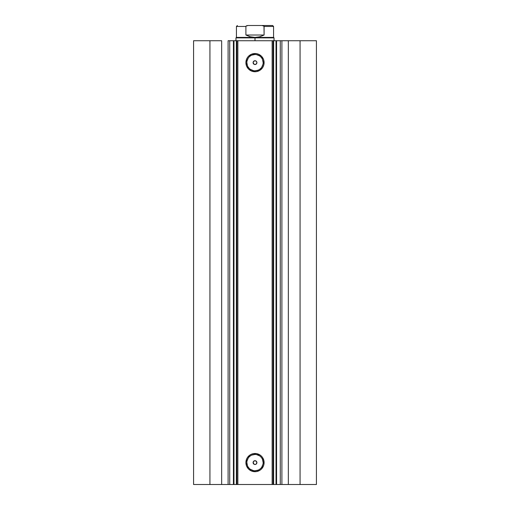 <?xml version="1.0" encoding="UTF-8"?>
<svg xmlns="http://www.w3.org/2000/svg" width="510" height="510" viewBox="0 0 510 510"><rect width="100%" height="100%" fill="white"/><g stroke="black" fill="none" stroke-linecap="round" stroke-linejoin="round"><path stroke-width="0.76" d="M229.576 484.5L233.421 484.5L233.421 40.736L316.423 40.736L300.065 40.736L300.065 484.5L316.423 484.5L316.423 40.736L316.423 484.5L288.341 484.5L300.065 484.5L300.065 40.736L281.896 40.736L281.896 484.5L288.341 484.5L288.341 40.736L288.341 484.5L280.264 484.5L281.896 484.5L281.896 40.736L280.264 40.736L280.264 484.5L280.264 40.736M229.576 40.736L233.975 40.736L233.975 484.5L236.359 484.5L236.359 40.736L233.975 40.736L233.975 484.5L229.736 484.5L229.736 40.736L233.421 40.736L233.421 484.5L280.423 484.5M255 54.493L255 53.537A9.097 9.097 0 0 1 264.097 62.641A9.097 9.097 0 0 1 255 71.738L251.519 71.049L248.568 69.073L246.591 66.121L245.903 62.641L246.591 59.154L247.433 57.585L248.568 56.202L251.519 54.232L255 53.537L256.772 53.716L258.481 54.232L261.432 56.202L263.409 59.154L263.925 60.862L263.925 64.413L263.409 66.121L262.567 67.696L260.055 70.208L256.772 71.566L255 71.738L255 70.788A8.147 8.147 0 0 0 263.147 62.641A8.147 8.147 0 0 0 255 54.493A8.147 8.147 0 0 0 246.853 62.641A8.147 8.147 0 0 0 255 70.788L255 71.738A9.097 9.097 0 0 1 245.903 62.641A9.097 9.097 0 0 1 255 53.537L255 54.493A8.147 8.147 0 0 1 263.147 62.641A8.147 8.147 0 0 1 255 70.788A8.147 8.147 0 0 1 246.853 62.641A8.147 8.147 0 0 1 255 54.493L251.883 55.112M255 454.448L255 453.498A9.097 9.097 0 0 1 264.097 462.595A9.097 9.097 0 0 1 255 471.699L251.519 471.004L248.568 469.034L246.591 466.083L245.903 462.595L246.591 459.115L247.433 457.54L249.945 455.028L251.519 454.193L253.228 453.67L256.772 453.67L260.055 455.028L261.432 456.163L262.567 457.54L263.925 460.823L263.925 464.374L263.409 466.083L261.432 469.034L260.055 470.163L256.772 471.52L255 471.699L255 470.743A8.147 8.147 0 0 0 263.147 462.595A8.147 8.147 0 0 0 255 454.448A8.147 8.147 0 0 0 246.853 462.595A8.147 8.147 0 0 0 255 470.743L255 471.699A9.097 9.097 0 0 1 245.903 462.595A9.097 9.097 0 0 1 255 453.498L255 454.448A8.147 8.147 0 0 1 263.147 462.595A8.147 8.147 0 0 1 255 470.743A8.147 8.147 0 0 1 246.853 462.595A8.147 8.147 0 0 1 255 454.448L251.883 455.073M253.655 461.25L255.37 460.728L256.76 461.869L256.581 463.654L255.37 464.463L254.267 464.355L255 464.502A1.906 1.906 0 0 1 253.094 462.595A1.906 1.906 0 0 1 255 460.696L253.655 461.25L253.094 462.595L254.267 464.355L253.24 463.329L253.419 461.537M254.267 64.4L255 64.54A1.906 1.906 0 0 1 253.094 62.641A1.906 1.906 0 0 1 255 60.735L253.655 61.289L253.094 62.634L254.267 64.4L253.132 63.011L253.419 61.582L255 60.735L256.345 61.289L256.868 62.265L256.76 63.367L255.727 64.4L254.267 64.4L255 64.54A1.906 1.906 0 0 0 256.906 62.641A1.906 1.906 0 0 0 255 60.735L254.273 60.881M229.736 484.5L228.104 484.5L228.104 40.736L228.104 484.5L221.659 484.5L221.659 40.736L209.935 40.736L209.935 484.5L209.935 40.736L221.659 40.736L221.659 484.5L193.577 484.5L193.577 40.736L209.935 40.736L193.577 40.736L193.577 484.5L229.736 484.5L229.736 40.736L228.104 40.736L229.736 40.736M276.49 40.736L280.423 40.736M253.094 62.641L253.24 61.908M256.058 64.222L256.76 63.367L256.76 61.914L256.76 63.367L255.37 64.509M253.132 462.965L253.24 461.869M255 464.502L255.727 464.355L255 464.502A1.906 1.906 0 0 0 256.906 462.595A1.906 1.906 0 0 0 255 460.696L254.273 460.836M273.092 40.736L273.092 484.5L272.142 484.5L272.142 40.736L237.858 40.736L237.858 484.5L272.142 484.5L272.142 40.736L273.092 40.736L273.092 484.5L273.64 484.5L273.64 40.736L276.025 40.736L276.025 484.5L273.64 484.5L273.64 40.736L273.092 40.736M236.908 484.5L236.908 40.736L237.858 40.736L237.858 484.5L236.908 484.5L236.908 40.736L236.359 40.736L236.359 484.5L236.908 484.5M255 70.788L258.117 70.17M259.526 69.411L260.763 68.397M261.777 67.167L262.994 64.228M263.147 62.641L262.529 59.523M261.777 58.114L260.763 56.878M259.526 55.864L256.587 54.646M250.474 55.864L249.237 56.878M248.223 58.114L247.006 61.047M246.853 62.641L247.471 65.758M248.223 67.167L249.237 68.397M250.474 69.411L253.413 70.629M255 470.743L258.117 470.124M259.526 469.372L260.763 468.358M261.777 467.122L262.994 464.189M263.147 462.595L262.529 459.478M261.777 458.069L260.763 456.839M259.526 455.825L256.587 454.608M250.474 455.825L249.237 456.839M248.223 458.069L247.006 461.008M246.853 462.595L247.471 465.713M248.223 467.122L249.237 468.358M250.474 469.372L253.413 470.59M256.058 461.014L256.868 462.226M256.581 463.654L256.868 462.972M255.727 464.355L256.76 463.329M254.63 464.463L254.273 464.355M253.24 463.329L253.094 462.595M256.345 63.986L256.76 63.367M256.345 461.25L255.727 460.836L256.345 461.25M256.906 462.595L256.76 461.869M276.579 484.5L276.579 40.736L276.025 40.736L276.025 484.5L276.49 484.5M255 37.88L255 37.402L236.43 37.402L255 37.402L255 37.88L235.951 37.88L255 37.88L255 40.736L255 37.88L274.048 37.88L255 37.88M274.048 40.736L274.048 37.88L273.57 37.402L255 37.402L273.57 37.402L273.57 26.45L264.097 26.45L264.097 35.024L259.698 36.796L255 37.402L250.302 36.796L245.903 35.024L245.903 26.45L236.43 26.45L245.903 26.45L245.903 35.024L264.097 35.024L263.995 26.15L261.949 25.5L248.051 25.5L246.005 26.15M272.614 25.5L261.949 25.5L272.614 25.5L273.57 26.45L264.097 26.45L263.198 25.659L261.949 25.5L248.051 25.5M255 37.402L259.698 36.796L264.097 35.024L245.903 35.024L250.302 36.796L255 37.402M246.228 25.927L247.42 25.538M235.951 40.736L235.951 37.88L236.43 37.402L236.43 26.45L237.386 25.5"/></g></svg>

